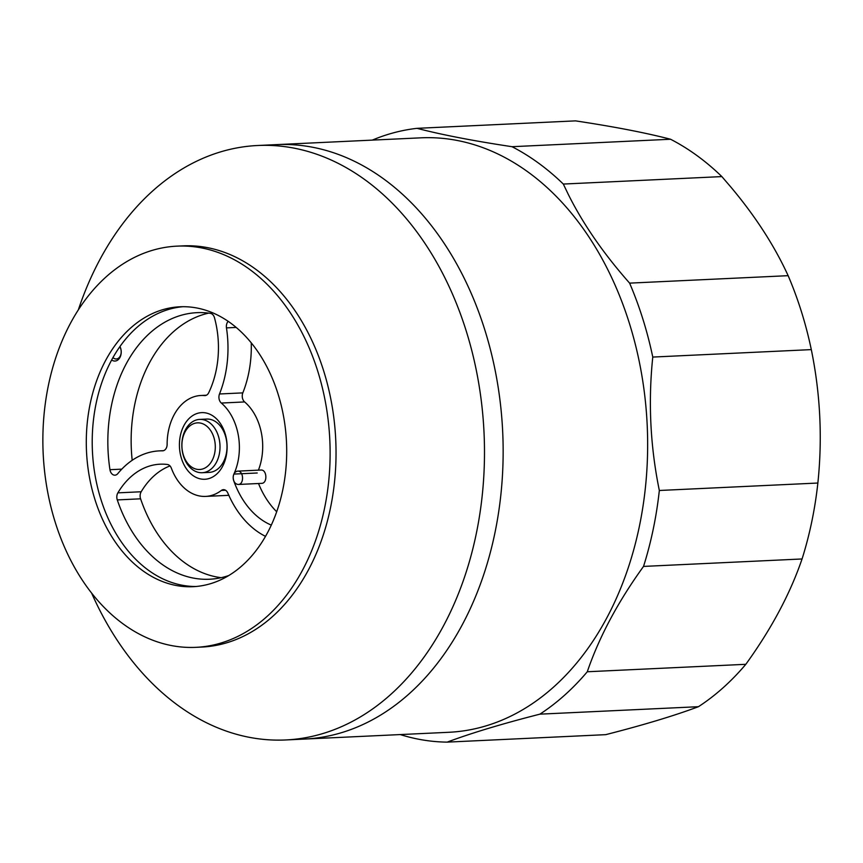 <?xml version="1.0" encoding="UTF-8"?>
<svg xmlns="http://www.w3.org/2000/svg" width="863" height="863" viewBox="0 0 863 863"><rect width="100%" height="100%" fill="white"/><g stroke="black" fill="none" stroke-linecap="round" stroke-linejoin="round"><path stroke-width="1.29" d="M302.589 570.055A200.82 143.474 87.3 0 1 195.923 647.336A200.82 143.474 87.3 0 1 60.69 537.886A200.82 143.474 87.3 0 1 70.388 323.42A200.82 143.474 87.3 0 1 177.055 246.138A200.82 143.474 87.3 0 1 312.298 355.588A200.82 143.474 87.3 0 1 302.589 570.055M195.923 647.336L201.845 647.056A200.82 143.474 -92.7 0 0 308.512 569.774A200.82 143.474 -92.7 0 0 318.22 355.319A200.82 143.474 -92.7 0 0 182.978 245.869L177.055 246.138M196.03 586.495A140.108 100.097 87.3 0 1 103.938 508.199A140.108 100.097 87.3 0 1 111.413 360.432A140.108 100.097 87.3 0 1 182.87 306.71M267.498 532.773A140.108 100.097 -92.7 0 0 274.261 383.15A140.108 100.097 -92.7 0 0 179.914 306.786A140.108 100.097 -92.7 0 0 105.491 360.702A140.108 100.097 -92.7 0 0 98.727 510.335A140.108 100.097 -92.7 0 0 193.075 586.689A140.108 100.097 -92.7 0 0 267.498 532.773M303.744 739.116A297.562 212.589 -92.7 0 0 304.315 739.084L448.814 732.288A297.562 212.589 -92.7 0 0 639.256 526.915A297.562 212.589 -92.7 0 0 560.13 200.41A297.562 212.589 -92.7 0 0 420.853 137.832L276.354 144.628A297.562 212.589 -92.7 0 0 275.793 144.65M400.27 734.575A307.562 219.741 -92.7 0 0 447.174 742.126C471.23 733.119 502.137 723.798 539.904 714.154A307.562 219.741 -92.7 0 0 587.282 671.759C599.17 636.97 617.919 601.856 643.528 566.419A307.562 219.741 -92.7 0 0 659.332 490.486C650.292 446.333 648.102 401.867 652.773 357.066A307.562 219.741 -92.7 0 0 629.612 283.129C603.528 253.614 583.086 224.046 568.296 194.412L563.323 184.056A307.562 219.741 -92.7 0 0 512.029 146.699C473.507 140.906 441.834 134.779 417.023 128.339A307.562 219.741 -92.7 0 0 372.309 140.108M304.315 739.084A297.562 212.589 -92.7 0 0 494.758 533.712A297.562 212.589 -92.7 0 0 415.621 207.206A297.562 212.589 -92.7 0 0 276.354 144.628A297.562 212.589 87.3 0 1 415.621 207.206A297.562 212.589 87.3 0 1 494.758 533.712A297.562 212.589 87.3 0 1 304.315 739.084L285.664 739.958A297.562 212.589 87.3 0 1 146.397 677.379A297.562 212.589 87.3 0 1 92.168 594.327L91.618 593.086M78.306 309.936L78.738 308.652A297.562 212.589 87.3 0 1 99.655 260.011A297.562 212.589 87.3 0 1 257.703 145.502A297.562 212.589 87.3 0 1 396.969 208.091A297.562 212.589 87.3 0 1 443.711 625.448A297.562 212.589 87.3 0 1 285.664 739.958M214.499 317.789A82.913 59.245 87.3 0 1 208.695 392.762A6.667 4.768 -92.7 0 1 206.893 394.941A6.667 4.768 -92.7 0 1 205.016 395.588A6.667 4.768 -92.7 0 1 204.542 395.578A50.518 36.095 -92.7 0 0 200.896 395.491A50.518 36.095 -92.7 0 0 188.609 399.17A50.518 36.095 -92.7 0 0 167.131 444.359A6.667 4.768 -92.7 0 1 165.772 448.965A6.667 4.768 -92.7 0 1 162.676 450.82A6.667 4.768 -92.7 0 1 162.471 450.82A96.257 68.77 -92.7 0 0 159.45 450.874A96.257 68.77 -92.7 0 0 136.041 457.875A96.257 68.77 -92.7 0 0 117.821 473.604A6.667 4.768 -92.7 0 1 114.93 475.179A6.667 4.768 -92.7 0 1 113.15 474.79A6.667 4.768 -92.7 0 1 109.957 469.699A133.431 95.329 87.3 0 1 197.001 312.665A133.431 95.329 87.3 0 1 210.399 313.355A6.667 4.768 -92.7 0 1 212.891 314.758A6.667 4.768 -92.7 0 1 214.499 317.789M271.295 525.103A82.913 59.245 87.3 0 1 233.679 480.594A6.667 4.768 -92.7 0 1 233.183 477.271C233.398 481.694 235.092 484.089 238.253 484.467C244.391 484.499 243.733 470.529 237.627 471.133C235.006 471.565 233.517 473.614 233.183 477.271A6.667 4.768 -92.7 0 1 233.895 474.078A50.518 36.095 -92.7 0 0 239.191 452.892A50.518 36.095 -92.7 0 0 221.306 403.043L244.628 401.942A6.667 4.768 87.3 0 1 242.417 397.865A6.667 4.768 87.3 0 1 242.827 392.881L219.504 393.981A6.667 4.768 -92.7 0 0 219.094 398.965A6.667 4.768 -92.7 0 0 221.306 403.043M219.504 393.981A96.257 68.77 -92.7 0 0 227.605 358.264A96.257 68.77 -92.7 0 0 226.462 327.886L236.182 327.433M228.177 321.338A6.667 4.768 -92.7 0 0 227.929 321.619A6.667 4.768 -92.7 0 0 226.462 327.886M170 465.923A82.913 59.245 -92.7 0 0 141.187 491.759L117.864 492.859A82.913 59.245 87.3 0 1 160.076 464.197A82.913 59.245 87.3 0 1 167.422 464.488A6.667 4.768 -92.7 0 1 169.72 465.632A6.667 4.768 -92.7 0 1 171.359 468.188A50.518 36.095 -92.7 0 0 181.996 485.783A50.518 36.095 -92.7 0 0 205.642 496.408A50.518 36.095 -92.7 0 0 221.349 490.443L225.567 490.249M265.513 536.355A96.257 68.77 -92.7 0 1 246.138 521.716A96.257 68.77 -92.7 0 1 227.821 493.053A6.667 4.768 -92.7 0 0 224.919 489.925A6.667 4.768 -92.7 0 0 223.431 489.655A6.667 4.768 -92.7 0 0 221.349 490.443M228.727 575.556A133.431 95.329 87.3 0 1 209.536 579.235A133.431 95.329 87.3 0 1 147.077 551.177A133.431 95.329 87.3 0 1 117.282 499.914L140.593 498.814A6.667 4.768 87.3 0 1 140.151 495.135A6.667 4.768 87.3 0 1 141.187 491.759M117.864 492.859A6.667 4.768 -92.7 0 0 116.839 496.236A6.667 4.768 -92.7 0 0 117.282 499.914M111.651 359.99A9.342 6.677 -92.7 0 0 119.666 357.951A9.342 6.677 -92.7 0 0 119.968 346.516M217.314 419.645A33.355 23.83 -92.7 0 0 183.981 425.47A33.355 23.83 -92.7 0 0 189.224 472.255A33.355 23.83 -92.7 0 0 222.546 466.43A33.355 23.83 -92.7 0 0 217.314 419.645M140.593 498.814A133.431 95.329 -92.7 0 0 170.399 550.076A133.431 95.329 -92.7 0 0 221.144 577.681M119.774 346.797A7.336 5.243 87.3 0 1 120.831 354.553A7.336 5.243 87.3 0 1 116.3 358.986A7.336 5.243 87.3 0 1 112.988 357.573M199.677 419.407L206.678 419.073A26.688 19.062 87.3 0 1 219.17 424.682A26.688 19.062 87.3 0 1 226.257 453.97A26.688 19.062 87.3 0 1 209.18 472.385L202.19 472.719A26.688 19.062 -92.7 0 0 219.267 454.294A26.688 19.062 -92.7 0 0 212.169 425.017A26.688 19.062 -92.7 0 0 199.677 419.407A26.688 19.062 -92.7 0 0 182.6 437.821A26.688 19.062 -92.7 0 0 189.698 467.11A26.688 19.062 -92.7 0 0 202.19 472.719M251.241 342.838A96.257 68.77 87.3 0 1 250.917 357.163A96.257 68.77 87.3 0 1 242.827 392.881M244.628 401.942A50.518 36.095 87.3 0 1 262.503 451.802A50.518 36.095 87.3 0 1 258.415 470.162M258.512 483.507A82.913 59.245 -92.7 0 0 276.689 511.748M208.706 313.118A133.431 95.329 -92.7 0 0 132.19 460.292M208.436 427.757A23.355 16.688 -92.7 0 0 185.103 431.834A23.355 16.688 -92.7 0 0 188.77 464.585A23.355 16.688 -92.7 0 0 212.104 460.508A23.355 16.688 -92.7 0 0 208.436 427.757M417.023 128.339L575.556 120.874C614.078 126.678 645.751 132.805 670.562 139.245L512.029 146.699M563.323 184.056L721.856 176.591A307.562 219.741 -92.7 0 0 670.562 139.245M721.856 176.591L730.627 186.786C755.179 215.955 774.359 245.588 788.146 275.675L629.612 283.129M652.773 357.066L811.306 349.612A307.562 219.741 -92.7 0 0 788.146 275.675M811.306 349.612C820.346 393.765 822.536 438.231 817.865 483.032L659.332 490.486M643.528 566.419L802.061 558.965A307.562 219.741 -92.7 0 0 817.865 483.032M802.061 558.965C790.163 593.755 771.414 628.868 745.815 664.305L587.282 671.759M539.904 714.154L698.437 706.7A307.562 219.741 -92.7 0 0 745.815 664.305M698.437 706.7C674.381 715.697 643.474 725.017 605.707 734.661L447.174 742.126M237.627 471.133L260.95 470.033C267.045 469.429 267.703 483.399 261.575 483.366L238.253 484.467M275.513 515.006L273.398 520.313M205.502 395.534L204.542 395.578M257.217 472.989L233.895 474.078M121.78 469.148L109.957 469.699M276.354 144.628L257.703 145.502M206.397 395.232L200.896 395.491M163.485 450.68L159.45 450.874M228.954 495.319L205.642 496.408"/></g></svg>
